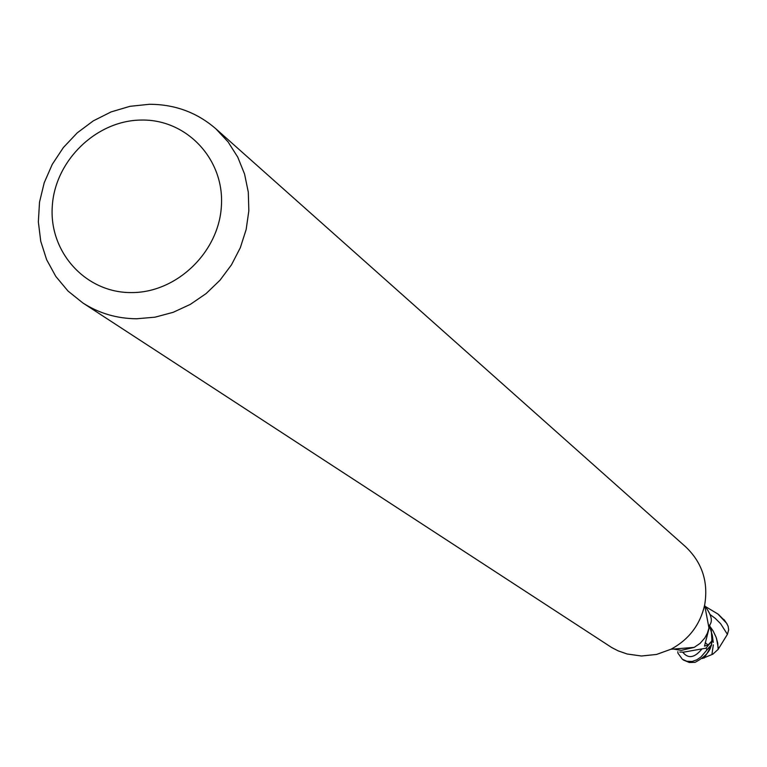 <?xml version="1.0" encoding="UTF-8"?>
<svg xmlns="http://www.w3.org/2000/svg" width="767" height="767" viewBox="0 0 767 767"><rect width="100%" height="100%" fill="white"/><g stroke="black" fill="none" stroke-linecap="round" stroke-linejoin="round"><path stroke-width="1.15" d="M215.872 128.808L685.621 546.775C702.217 562.585 708.555 582.028 704.643 605.096C700.07 624.904 688.824 639.63 670.914 649.256L656.562 654.443L641.471 656.006L627.147 654.002L618.068 650.819L611.673 647.511L82.846 302.955L68.033 291.067L55.828 276.465L46.634 259.687L40.747 241.279L38.35 221.893L39.52 202.162L44.208 182.767L52.261 164.359L63.383 147.532L77.218 132.873L93.296 120.87L111.09 111.915L129.987 106.316L149.373 104.293C174.828 104.293 196.994 112.471 215.872 128.808L228.087 141.914L237.76 157.149L244.568 174.061L248.297 192.143L248.834 210.829L246.149 229.544L240.311 247.731L231.5 264.797L219.985 280.233L206.131 293.56L190.36 304.365L173.169 312.313L155.078 317.164L136.66 318.775C116.939 318.612 99.001 313.339 82.846 302.955M704.643 605.096L708.976 628.02L707.385 633.168L704.835 637.933L700.108 643.36L694.173 647.396L681.23 650.368L673.426 649.055M141.559 120.055C186.659 119.211 224.338 159.143 221.423 205.575C219.189 251.988 176.678 292.956 131.282 292.582C85.827 292.889 49.021 252.343 52.271 206.448C54.86 160.562 96.498 120.218 141.559 120.055M683.608 660.109L689.341 662.496L695.123 662.324C704.595 657.29 709.935 651.691 711.134 645.546L706.992 649.601L705.774 648.201L707.116 649.745L700.98 656.974L696.704 659.898L692.102 661.47L686.791 661.259L682.352 659.227L677.942 653.206L677.827 651.662M679.792 652.055L683.685 652.132L705.985 648.182L711.987 640.838L708.104 644.98L704.489 646.121L710.012 624.568C712.84 620.561 711.095 614.329 704.796 605.892M708.104 644.98L705.18 642.679M708.612 626.121L709.398 625.22L708.612 626.112M709.58 625.862L711.239 630.043L711.987 640.838M709.542 626.025L712.303 635.306L711.306 645.018L712.275 640.32L711.239 630.043M711.306 645.018L706.992 649.601L705.793 648.192M711.134 645.546L707.116 649.745M705.429 606.534L717.835 613.964L726.541 623.188L728.113 626.198L728.65 629.918L727.413 634.338L718.133 649.381L712.821 654.184L702.332 658.498M725.237 621.212L718.478 614.501M718.133 649.39L717.739 643.149L716.071 637.137L713.022 630.771L709.609 625.92M712.303 635.172L713.252 642.362M713.32 644.884L711.929 654.462M723.827 619.429L726.541 623.188M727.413 634.338L720.616 623.705L715.237 618.336L710.328 614.712M682.688 652.123C688.152 658.997 694.566 657.952 701.92 648.997M694.173 647.396L670.914 649.256M717.835 613.964L719.379 615.239M716.522 638.441L718.18 647.53M704.202 658.028L703.205 657.894M703.607 657.319C703.905 658.776 706.522 654.797 711.46 645.392L711.642 643.801M727.164 624.127L724.316 619.985M682.352 659.227L683.934 660.339"/></g></svg>
